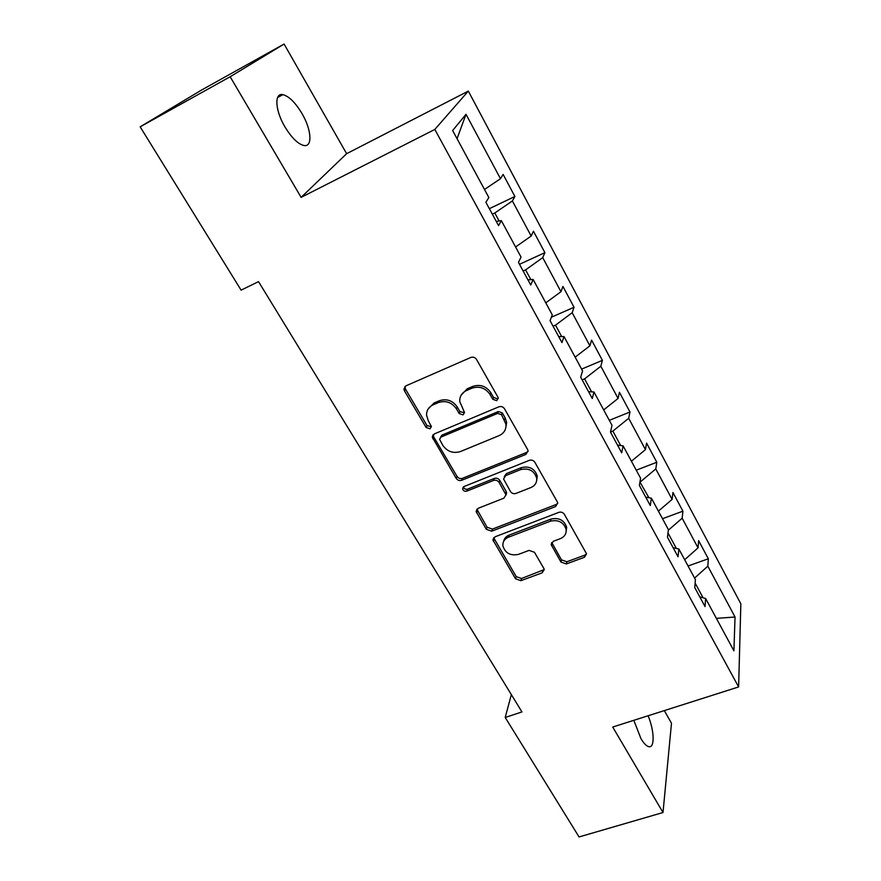<?xml version="1.0" encoding="UTF-8"?>
<svg xmlns="http://www.w3.org/2000/svg" width="881" height="881" viewBox="0 0 881 881"><rect width="100%" height="100%" fill="white"/><g stroke="black" fill="none" stroke-linecap="round" stroke-linejoin="round"><path stroke-width="1.32" d="M496.741 400.668L498.239 398.124L497.908 397.133L476.522 359.426C475.068 357.356 473.163 356.695 470.817 357.455L405.943 385.834L403.916 389.061L404.467 390.867L426.118 427.483L429.983 428.827L431.415 426.569L428.265 420.689L426.569 415.281C426.47 410.458 428.651 406.978 433.122 404.831L438.463 402.54C445.786 400.249 451.755 402.32 456.369 408.762L459.133 413.519L463.043 414.885L464.507 412.484L459.761 401.593C459.53 396.505 461.776 392.816 466.501 390.525L471.952 388.191C479.407 385.845 485.442 387.937 490.034 394.468L492.787 399.291L496.741 400.668M461.204 395.095L467.337 388.73L472.767 386.396C480.211 384.061 486.224 386.142 490.805 392.662L493.547 397.474L497.49 398.84L498.261 398.344M404.985 386.451L405.469 389.083L427.043 425.622L431.415 426.679M428.199 408.927L434.047 403.013L439.366 400.723C446.678 398.432 452.636 400.503 457.228 406.934L459.981 411.68L464.518 412.649M633.824 720.317L640.916 738.542C643.967 743.685 646.72 746.416 649.176 746.725C654.957 747.639 654.209 730.184 648.097 715.768M301.996 113.561C295.432 102.614 289.067 96.315 282.922 94.641C274.112 92.505 275.048 110.356 284.937 126.875C291.611 137.799 297.921 144.01 303.89 145.497C312.766 147.413 311.544 129.661 301.996 113.561M560.955 562.056L566.34 563.939L584.389 557.299L586.548 553.83L564.336 514.273C562.981 512.357 561.153 511.718 558.851 512.357L495.012 536.826L492.964 539.998L515.561 578.817L520.88 580.678L542.145 572.848L544.238 569.589L543.819 568.388L534.459 552.277L529.074 550.394L518.457 554.38C510.363 555.999 505.165 553.136 502.886 545.78C502.644 541.793 504.483 538.941 508.403 537.223L550.405 521.189C558.367 519.471 563.609 522.191 566.109 529.349C566.549 533.677 564.633 536.771 560.382 538.632L553.323 541.275L551.198 544.656L560.955 562.056L561.494 559.887L566.868 561.759L584.874 555.129L586.548 553.863M612.713 727.034L663.008 812.524L579.059 836.95L505.209 717.475L521.948 711.936L258.518 281.634L241.108 290.146L140.156 126.831L230.161 76.746L301.126 197.366L434.818 129.441L738.619 686.938L612.713 727.034M525.913 454.398L528.06 450.808L527.609 449.519L504.505 408.773C503.084 406.747 501.201 406.097 498.866 406.813L434.311 433.926L432.274 437.141L456.204 478.394C457.613 480.321 459.43 480.96 461.666 480.299L525.913 454.398L526.574 452.449L528.093 451.303M534.844 462.272L557.299 501.862L557.717 503.04L555.559 506.575L491.686 531.188L486.301 529.305L476.136 511.487L478.185 508.293L503.877 498.183L505.969 494.836L499.053 482.359C497.666 480.42 495.827 479.782 493.558 480.442L466.765 491.146C464.584 491.598 463.197 490.805 462.613 488.757L464.045 486.521L529.294 460.345C531.606 459.662 533.468 460.311 534.844 462.272M434.818 129.441L468.329 91.095L740.844 603.815L738.619 686.938M688.061 565.987L708.335 558.785L698.633 540.615L698.038 547.872L682.158 518.204L682.907 511.156L672.941 492.501L672.104 499.406L655.783 468.934L656.797 462.25L646.566 443.088L645.454 449.618L628.693 418.299L629.97 412L619.453 392.309L618.066 398.443L600.831 366.243L602.395 360.362L591.592 340.11L589.907 345.826L572.187 312.711L574.049 307.271L562.937 286.446L560.955 291.71L542.718 257.637L544.899 252.66L533.457 231.24L531.155 236.031L512.379 200.956L514.9 196.474L503.128 174.427L500.485 178.711L466.005 114.299L452.625 130.531L488.845 197.52L485.894 202.289L498.547 225.624L501.344 220.635L496.245 221.395M708.335 558.785L707.828 566.175L735.04 617.019L733.917 650.817L705.615 598.463L705.053 606.602L694.757 587.605L695.417 579.61L678.877 549.017L678.051 556.781L667.457 537.245L668.393 529.624L651.389 498.161L650.277 505.54L639.375 485.442L640.597 478.218L623.098 445.852L621.689 452.812L610.478 432.119L612.009 425.325L593.992 392.012L592.263 398.52L580.711 377.211L582.572 370.879L564.027 336.575L561.957 342.61L550.063 320.662L552.255 314.814L533.148 279.475L530.725 285.004L518.469 262.384L521.034 257.054L501.344 220.635M676.366 548.445L667.985 532.961M684.669 559.732L698.038 547.872M668.316 530.23L682.158 518.204M678.877 549.017L673.128 547.707M648.912 497.721L639.958 482.028M658.404 511.145L672.104 499.406M640.344 481.885L655.783 468.934M651.389 498.161L645.729 497.159M620.676 445.544L612.857 431.095L610.489 432.042M631.413 461.226L645.454 449.618M612.857 431.095L628.693 418.299M623.098 445.852L617.537 445.147M591.614 391.847L584.588 378.874L582.165 379.887M603.672 409.907L618.066 398.443M584.588 378.874L600.831 366.243M593.992 392.012L588.53 391.649M561.693 336.564L555.515 325.166L553.07 326.223M575.139 357.146L589.907 345.826M555.515 325.166L572.187 312.711M564.027 336.575L558.675 336.564M530.869 279.629L525.594 269.894L523.149 271.007M545.791 302.855L560.955 291.71M525.594 269.894L542.718 257.637M533.148 279.475L527.928 279.839M499.12 220.966L494.803 212.993L492.336 214.171M515.583 246.988L531.155 236.031M494.803 212.993L512.379 200.956M484.495 189.47L500.485 178.711M457.041 138.702L466.005 114.299M301.126 197.366L346.629 153.69L284.089 44.05L230.161 76.746M284.089 44.05L201.606 90.016L140.156 126.831M663.008 812.524L671.487 723.213L664.296 710.604M346.629 153.69L468.329 91.095M511.343 694.613L505.209 717.475M703.071 597.77L695.131 583.101M716.374 618.363L735.04 617.019M694.591 578.079L707.828 566.175M705.615 598.463L699.789 596.878M489.351 208.676L514.9 196.474M519.504 264.289L544.899 252.66M551.352 317.226L574.049 307.271M432.56 435.577L433.155 435.324M581.614 369.106L602.395 360.362M609.311 420.336L629.97 412M636.258 470.19L656.797 462.25M662.501 518.722L682.907 511.156M433.21 434.663L433.716 436.91L457.052 476.423C458.439 478.339 460.256 478.978 462.492 478.317L526.574 452.449M501.564 414.742L497.633 413.376L440.996 437.064L439.564 439.333L442.824 445.379C447.361 451.656 453.241 453.704 460.477 451.535L499.109 435.621C504.053 433.298 506.322 429.499 505.936 424.213L501.564 414.742L502.302 412.881L498.382 411.526L497.633 413.376M440.456 437.372L441.888 435.17L498.382 411.526M505.65 428.441L506.663 422.34L505.154 417.913L504.428 419.774M502.302 412.881L505.154 417.913M476.896 509.163L487.05 527.223L492.424 529.096L556.131 504.516L557.75 503.282M505.991 495.155L506.212 491.466L499.769 480.354C498.393 478.427 496.565 477.788 494.296 478.449L467.58 489.142L466.765 491.146M463.439 486.863C464.078 488.845 465.454 489.605 467.58 489.142M530.935 487.545C535.141 485.64 537.047 482.502 536.661 478.13C534.15 470.608 528.82 467.778 520.671 469.606L505.683 475.597L503.569 479L510.484 491.521C511.861 493.448 513.689 494.076 515.969 493.426L530.935 487.545M536.617 480.894L537.289 476.125C534.789 468.626 529.47 465.796 521.343 467.624L520.671 469.606M504.262 476.61L506.388 473.615L521.343 467.624M551.198 544.656L551.77 542.52L561.494 559.887M566.175 531.595L566.648 527.245C564.148 520.098 558.928 517.378 550.988 519.096L550.405 521.189M503.646 541.386C504.251 538.456 506.068 536.364 509.086 535.119L550.988 519.096M493.679 537.74L516.222 576.626L521.53 578.487L544.249 569.6M490.805 392.662L490.034 394.468M472.767 386.396L471.952 388.191M467.337 388.73L466.501 390.525M459.981 411.68L459.133 413.519M457.228 406.934L456.369 408.762M439.366 400.723L438.463 402.54M434.047 403.013L433.122 404.831M427.043 425.622L426.118 427.483M405.469 389.083L404.467 390.867M493.547 397.474L492.787 399.291M462.492 478.317L461.666 480.299M457.052 476.423L456.204 478.394M433.716 436.91L432.802 438.793M441.888 435.17L440.996 437.064M556.131 504.516L555.559 506.575M492.424 529.096L491.686 531.188M487.05 527.223L486.301 529.305M477.392 510.881L476.621 512.929M506.212 491.466L505.507 493.481M499.769 480.354L499.053 482.359M494.296 478.449L493.558 480.442M506.388 473.615L505.683 475.597M552.189 543.709L551.616 545.846M509.086 535.119L508.403 537.223M542.74 570.657L542.145 572.848M521.53 578.487L520.88 580.678M516.222 576.626L515.561 578.817M494.153 539.26L493.426 541.375M584.874 555.129L584.389 557.299M566.868 561.759L566.34 563.939M277.57 97.538L282.922 94.641M404.919 387.277L403.916 389.061M433.188 435.258L432.274 437.141M506.663 422.34L505.936 424.213M476.918 509.438L476.136 511.487M506.674 492.809L505.969 494.836M463.362 486.929L462.613 488.757M537.289 476.125L536.661 478.13M566.648 527.245L566.109 529.349M493.69 537.884L492.964 539.998"/></g></svg>
